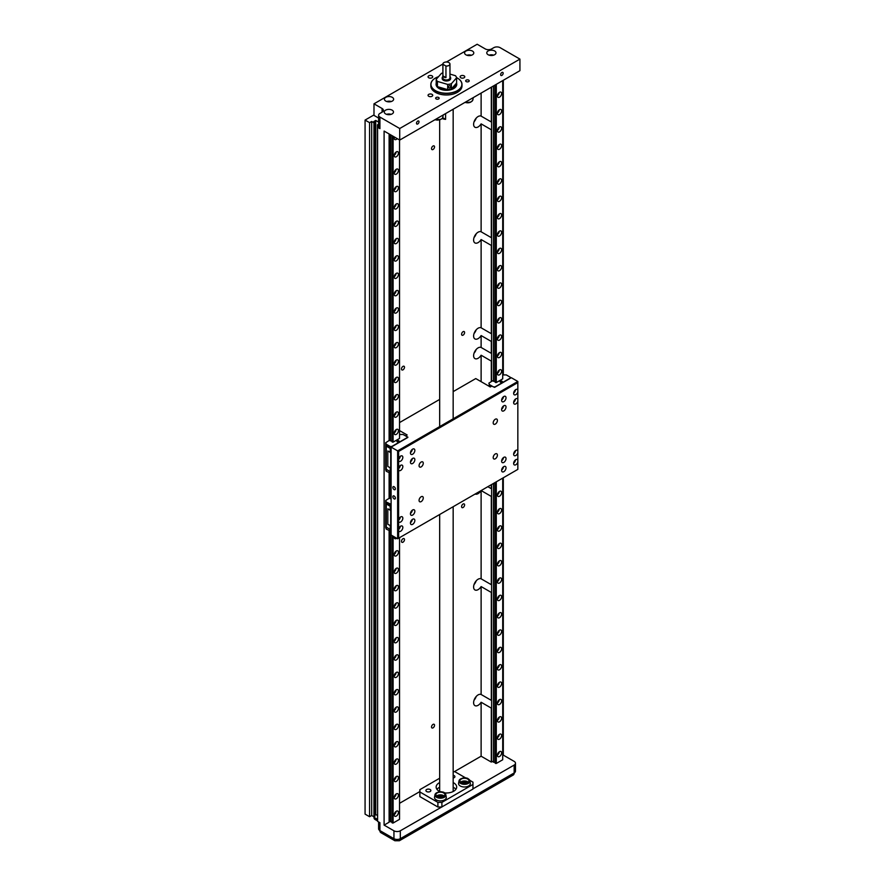<?xml version="1.0" encoding="UTF-8"?>
<svg xmlns="http://www.w3.org/2000/svg" width="885" height="885" viewBox="0 0 885 885"><rect width="100%" height="100%" fill="white"/><g stroke="black" fill="none" stroke-linecap="round" stroke-linejoin="round"><path stroke-width="1.33" d="M475.134 494.04A6.372 3.684 120 0 0 478.121 493.62A6.372 3.684 120 0 0 481.108 490.589L481.119 578.812A6.372 3.684 120 0 0 478.121 579.221A6.372 3.684 120 0 0 473.951 584.841A6.372 3.684 120 0 0 474.935 589.941A6.372 3.684 120 0 0 478.121 589.631A6.372 3.684 120 0 0 481.119 586.567L481.119 694.482A6.372 3.684 120 0 0 478.121 694.891A6.372 3.684 120 0 0 473.951 700.511A6.372 3.684 120 0 0 474.935 705.622A6.372 3.684 120 0 0 478.121 705.301A6.372 3.684 120 0 0 481.119 702.247L491.297 708.111L491.297 762.073L492.292 761.498M481.119 694.482L491.297 700.356A6.372 3.684 120 0 1 491.474 700.444A6.372 3.684 120 0 1 491.595 700.522M474.05 700.201A6.372 3.684 120 0 0 476.174 696.528M481.119 578.812L491.297 584.675A6.372 3.684 120 0 1 491.474 584.775A6.372 3.684 120 0 1 491.595 584.841M491.595 591.921A6.372 3.684 -60 0 1 491.297 592.441L491.297 700.356M481.119 586.567L491.297 592.441M474.05 584.531A6.372 3.684 120 0 0 476.174 580.848M487.856 486.684L491.297 488.664A6.372 3.684 120 0 1 491.474 488.763A6.372 3.684 120 0 1 491.595 488.841M491.595 495.91A6.372 3.684 -60 0 1 491.297 496.43L491.297 584.675M481.141 490.567L491.297 496.43M481.119 93.08L481.119 116.112A6.372 3.684 120 0 0 478.121 116.521A6.372 3.684 120 0 0 473.951 122.141A6.372 3.684 120 0 0 474.935 127.241A6.372 3.684 120 0 0 478.121 126.931A6.372 3.684 120 0 0 481.119 123.867L481.119 231.781A6.372 3.684 120 0 0 478.121 232.191A6.372 3.684 120 0 0 473.951 237.811A6.372 3.684 120 0 0 474.935 242.921A6.372 3.684 120 0 0 478.121 242.601A6.372 3.684 120 0 0 481.119 239.547L481.119 327.793A6.372 3.684 120 0 0 478.121 328.202A6.372 3.684 120 0 0 473.951 333.822A6.372 3.684 120 0 0 474.935 338.933A6.372 3.684 120 0 0 478.121 338.612A6.372 3.684 120 0 0 481.119 335.559L481.119 347.462A6.372 3.684 120 0 0 478.121 347.871A6.372 3.684 120 0 0 473.951 353.491A6.372 3.684 120 0 0 474.935 358.591A6.372 3.684 120 0 0 478.121 358.281A6.372 3.684 120 0 0 481.119 355.217L491.297 361.091L491.297 381.523M481.119 347.462L491.297 353.325A6.372 3.684 120 0 1 491.474 353.425A6.372 3.684 120 0 1 491.595 353.491M474.05 353.181A6.372 3.684 120 0 0 476.174 349.498M481.119 327.793L491.297 333.667A6.372 3.684 120 0 1 491.474 333.756A6.372 3.684 120 0 1 491.595 333.833M491.595 340.913A6.372 3.684 -60 0 1 491.297 341.422L491.297 353.325M481.119 335.559L491.297 341.422M474.05 333.512A6.372 3.684 120 0 0 476.174 329.828M481.119 231.781L491.297 237.656A6.372 3.684 120 0 1 491.474 237.744A6.372 3.684 120 0 1 491.595 237.822M491.595 244.902A6.372 3.684 -60 0 1 491.297 245.41L491.297 333.667M481.119 239.547L491.297 245.41M474.05 237.501A6.372 3.684 120 0 0 476.174 233.828M481.119 116.112L491.297 121.975A6.372 3.684 -60 0 1 491.474 122.075A6.372 3.684 -60 0 1 491.595 122.141M491.595 129.221A6.372 3.684 -60 0 1 491.297 129.741L491.297 237.656M481.119 123.867L491.297 129.741M474.05 121.831A6.372 3.684 120 0 0 476.174 118.147M433.042 149.488A2.124 1.228 120 0 0 434.424 147.607A2.124 1.228 120 0 0 434.104 145.914A2.124 1.228 120 0 0 433.042 146.014A2.124 1.228 120 0 0 431.648 147.883A2.124 1.228 120 0 0 431.98 149.587A2.124 1.228 120 0 0 433.042 149.488M433.042 727.857A2.124 1.228 120 0 0 434.424 725.988A2.124 1.228 120 0 0 434.104 724.284A2.124 1.228 120 0 0 433.042 724.395A2.124 1.228 120 0 0 431.648 726.264A2.124 1.228 120 0 0 431.98 727.968A2.124 1.228 120 0 0 433.042 727.857M402.985 369.841A2.124 1.228 120 0 0 404.379 367.972A2.124 1.228 120 0 0 404.047 366.268A2.124 1.228 120 0 0 402.985 366.379A2.124 1.228 120 0 0 401.602 368.248A2.124 1.228 120 0 0 401.923 369.952A2.124 1.228 120 0 0 402.985 369.841M463.087 335.138A2.124 1.228 120 0 0 464.481 333.269A2.124 1.228 120 0 0 464.16 331.565A2.124 1.228 120 0 0 463.087 331.676A2.124 1.228 120 0 0 461.704 333.545A2.124 1.228 120 0 0 462.025 335.249A2.124 1.228 120 0 0 463.087 335.138M402.985 542.206A2.124 1.228 120 0 0 404.379 540.326A2.124 1.228 120 0 0 404.047 538.622A2.124 1.228 120 0 0 402.985 538.733A2.124 1.228 120 0 0 401.602 540.602A2.124 1.228 120 0 0 401.923 542.306A2.124 1.228 120 0 0 402.985 542.206M463.087 507.503A2.124 1.228 120 0 0 464.481 505.623A2.124 1.228 120 0 0 464.16 503.919A2.124 1.228 120 0 0 463.087 504.03A2.124 1.228 120 0 0 461.704 505.899A2.124 1.228 120 0 0 462.025 507.603A2.124 1.228 120 0 0 463.087 507.503M460.786 77.769A2.334 1.35 180 0 1 460.1 76.807A2.334 1.35 180 0 1 461.55 75.568A2.334 1.35 180 0 1 464.094 75.856A2.334 1.35 180 0 1 464.78 76.807A2.334 1.35 180 0 1 463.331 78.057A2.334 1.35 180 0 1 460.786 77.769M428.727 96.277A2.334 1.35 180 0 1 428.052 95.314A2.334 1.35 180 0 1 429.49 94.076A2.334 1.35 180 0 1 432.035 94.363A2.334 1.35 180 0 1 432.721 95.314A2.334 1.35 180 0 1 431.283 96.565A2.334 1.35 180 0 1 428.727 96.277M503.156 73.223A1.77 1.018 -60 0 1 502.381 75.004A1.77 1.018 -60 0 1 501.01 75.479A1.77 1.018 -60 0 1 500.644 74.661A1.77 1.018 -60 0 1 501.419 72.88A1.77 1.018 -60 0 1 502.78 72.404A1.77 1.018 -60 0 1 503.156 73.223M419.003 121.798A1.77 1.018 -60 0 1 418.229 123.579A1.77 1.018 -60 0 1 416.868 124.055A1.77 1.018 -60 0 1 416.503 123.247A1.77 1.018 -60 0 1 417.266 121.466A1.77 1.018 -60 0 1 418.638 120.991A1.77 1.018 -60 0 1 419.003 121.798M455.875 789.376A10.266 5.929 0 0 0 453.164 787.207M439.668 787.207A10.266 5.929 0 0 0 439.148 787.495A10.266 5.929 0 0 0 436.958 789.376M440.199 791.776A10.266 5.929 180 0 1 436.139 787.053A10.266 5.929 180 0 1 439.148 782.86A10.266 5.929 180 0 1 439.668 782.583M453.164 782.583A10.266 5.929 180 0 1 456.682 787.053A10.266 5.929 180 0 1 453.673 791.245A10.266 5.929 180 0 1 444.491 792.883M445.177 793.535A5.454 3.153 180 0 1 445.83 794.73L446.261 797.108A5.896 3.407 180 0 1 442.942 800.538A5.896 3.407 180 0 1 436.228 799.874A5.896 3.407 180 0 1 434.535 797.108L434.977 794.73A5.454 3.153 180 0 1 437.422 792.429M468.884 779.353A5.454 3.153 180 0 1 469.869 780.847L470.311 783.225A5.896 3.407 180 0 1 466.992 786.654A5.896 3.407 180 0 1 460.277 785.991A5.896 3.407 180 0 1 458.585 783.225L459.016 780.847A5.454 3.153 180 0 1 461.461 778.546M488.122 54.726A4.602 2.655 180 0 1 486.772 52.846A4.602 2.655 180 0 1 489.615 50.39A4.602 2.655 180 0 1 494.638 50.965A4.602 2.655 180 0 1 495.987 52.846A4.602 2.655 180 0 1 493.144 55.301A4.602 2.655 180 0 1 488.122 54.726M493.653 55.158A4.602 2.655 0 0 0 489.117 55.158M465.919 54.815A4.602 2.655 180 0 1 464.57 52.945A4.602 2.655 180 0 1 467.413 50.489A4.602 2.655 180 0 1 472.435 51.064A4.602 2.655 180 0 1 473.785 52.945A4.602 2.655 180 0 1 470.942 55.401A4.602 2.655 180 0 1 465.919 54.815M471.451 55.257A4.602 2.655 0 0 0 466.915 55.257M385.617 113.911A4.602 2.655 180 0 1 384.267 112.03A4.602 2.655 180 0 1 387.11 109.574A4.602 2.655 180 0 1 392.132 110.149A4.602 2.655 180 0 1 393.482 112.03A4.602 2.655 180 0 1 390.639 114.486A4.602 2.655 180 0 1 385.617 113.911M391.137 114.342A4.602 2.655 0 0 0 386.601 114.342M385.783 101.089A4.602 2.655 180 0 1 384.433 99.209A4.602 2.655 180 0 1 387.276 96.753A4.602 2.655 180 0 1 392.287 97.328A4.602 2.655 180 0 1 393.637 99.209A4.602 2.655 180 0 1 390.794 101.664A4.602 2.655 180 0 1 385.783 101.089M391.303 101.521A4.602 2.655 0 0 0 386.767 101.521M466.196 81.586A1.77 1.018 180 0 1 465.676 80.856A1.77 1.018 180 0 1 466.771 79.915A1.77 1.018 180 0 1 468.707 80.137A1.77 1.018 180 0 1 469.216 80.856A1.77 1.018 180 0 1 468.132 81.807A1.77 1.018 180 0 1 466.196 81.586M436.15 98.932A1.77 1.018 180 0 1 435.63 98.213A1.77 1.018 180 0 1 436.714 97.273A1.77 1.018 180 0 1 438.65 97.494A1.77 1.018 180 0 1 439.17 98.213A1.77 1.018 180 0 1 438.075 99.153A1.77 1.018 180 0 1 436.15 98.932M428.727 77.769A2.334 1.35 180 0 1 428.052 76.807A2.334 1.35 180 0 1 429.49 75.568A2.334 1.35 180 0 1 432.035 75.856A2.334 1.35 180 0 1 432.721 76.807A2.334 1.35 180 0 1 431.283 78.057A2.334 1.35 180 0 1 428.727 77.769M457.379 92.339A15.443 8.916 180 0 1 457.335 92.372A15.443 8.916 180 0 1 435.497 92.372L435.398 92.305A15.587 8.994 180 0 1 430.829 85.945L430.829 84.451A15.587 8.994 180 0 1 435.398 78.09A15.587 8.994 180 0 1 435.442 78.057M456.56 77.614A15.443 8.916 180 0 1 457.335 78.024L457.434 78.09A15.587 8.994 180 0 1 461.992 84.451L461.992 85.945A15.587 8.994 180 0 1 457.434 92.305A15.587 8.994 180 0 1 435.398 92.305L435.497 92.372M398.427 812.452A2.976 1.715 -60 0 1 397.133 815.439A2.976 1.715 -60 0 1 394.832 816.236A2.976 1.715 -60 0 1 394.223 814.875A2.976 1.715 -60 0 1 395.518 811.877A2.976 1.715 -60 0 1 397.808 811.08A2.976 1.715 -60 0 1 398.427 812.452M394.234 814.631A2.976 1.715 120 0 0 396.115 811.368M398.427 795.095A2.976 1.715 -60 0 1 397.133 798.093A2.976 1.715 -60 0 1 394.832 798.889A2.976 1.715 -60 0 1 394.223 797.529A2.976 1.715 -60 0 1 395.518 794.531A2.976 1.715 -60 0 1 397.808 793.734A2.976 1.715 -60 0 1 398.427 795.095M394.234 797.274A2.976 1.715 120 0 0 396.115 794.011M398.427 777.749A2.976 1.715 -60 0 1 397.133 780.736A2.976 1.715 -60 0 1 394.832 781.532A2.976 1.715 -60 0 1 394.223 780.172A2.976 1.715 -60 0 1 395.518 777.185A2.976 1.715 -60 0 1 397.808 776.377A2.976 1.715 -60 0 1 398.427 777.749M394.234 779.928A2.976 1.715 120 0 0 396.115 776.665M398.427 760.392A2.976 1.715 -60 0 1 397.133 763.39A2.976 1.715 -60 0 1 394.832 764.186A2.976 1.715 -60 0 1 394.223 762.826A2.976 1.715 -60 0 1 395.518 759.828A2.976 1.715 -60 0 1 397.808 759.031A2.976 1.715 -60 0 1 398.427 760.392M394.234 762.571A2.976 1.715 120 0 0 396.115 759.308M398.427 743.046A2.976 1.715 -60 0 1 397.133 746.033A2.976 1.715 -60 0 1 394.832 746.829A2.976 1.715 -60 0 1 394.223 745.469A2.976 1.715 -60 0 1 395.518 742.482A2.976 1.715 -60 0 1 397.808 741.685A2.976 1.715 -60 0 1 398.427 743.046M394.234 745.225A2.976 1.715 120 0 0 396.115 741.962M398.427 725.689A2.976 1.715 -60 0 1 397.133 728.687A2.976 1.715 -60 0 1 394.832 729.483A2.976 1.715 -60 0 1 394.223 728.123A2.976 1.715 -60 0 1 395.518 725.125A2.976 1.715 -60 0 1 397.808 724.328A2.976 1.715 -60 0 1 398.427 725.689M394.234 727.868A2.976 1.715 120 0 0 396.115 724.605M398.427 708.343A2.976 1.715 -60 0 1 397.133 711.33A2.976 1.715 -60 0 1 394.832 712.126A2.976 1.715 -60 0 1 394.223 710.766A2.976 1.715 -60 0 1 395.518 707.779A2.976 1.715 -60 0 1 397.808 706.982A2.976 1.715 -60 0 1 398.427 708.343M394.234 710.522A2.976 1.715 120 0 0 396.115 707.259M398.427 690.986A2.976 1.715 -60 0 1 397.133 693.984A2.976 1.715 -60 0 1 394.832 694.78A2.976 1.715 -60 0 1 394.223 693.42A2.976 1.715 -60 0 1 395.518 690.422A2.976 1.715 -60 0 1 397.808 689.625A2.976 1.715 -60 0 1 398.427 690.986M394.234 693.165A2.976 1.715 120 0 0 396.115 689.913M398.427 673.64A2.976 1.715 -60 0 1 397.133 676.627A2.976 1.715 -60 0 1 394.832 677.423A2.976 1.715 -60 0 1 394.223 676.063A2.976 1.715 -60 0 1 395.518 673.076A2.976 1.715 -60 0 1 397.808 672.279A2.976 1.715 -60 0 1 398.427 673.64M394.234 675.819A2.976 1.715 120 0 0 396.115 672.556M398.427 656.283A2.976 1.715 -60 0 1 397.133 659.281A2.976 1.715 -60 0 1 394.832 660.077A2.976 1.715 -60 0 1 394.223 658.717A2.976 1.715 -60 0 1 395.518 655.719A2.976 1.715 -60 0 1 397.808 654.922A2.976 1.715 -60 0 1 398.427 656.283M394.234 658.462A2.976 1.715 120 0 0 396.115 655.21M398.427 638.937A2.976 1.715 -60 0 1 397.133 641.924A2.976 1.715 -60 0 1 394.832 642.72A2.976 1.715 -60 0 1 394.223 641.359A2.976 1.715 -60 0 1 395.518 638.373A2.976 1.715 -60 0 1 397.808 637.576A2.976 1.715 -60 0 1 398.427 638.937M394.234 641.116A2.976 1.715 120 0 0 396.115 637.853M398.427 621.58A2.976 1.715 -60 0 1 397.133 624.578A2.976 1.715 -60 0 1 394.832 625.374A2.976 1.715 -60 0 1 394.223 624.014A2.976 1.715 -60 0 1 395.518 621.016A2.976 1.715 -60 0 1 397.808 620.219A2.976 1.715 -60 0 1 398.427 621.58M394.234 623.759A2.976 1.715 120 0 0 396.115 620.507M398.427 604.234A2.976 1.715 -60 0 1 397.133 607.221A2.976 1.715 -60 0 1 394.832 608.028A2.976 1.715 -60 0 1 394.223 606.656A2.976 1.715 -60 0 1 395.518 603.67A2.976 1.715 -60 0 1 397.808 602.873A2.976 1.715 -60 0 1 398.427 604.234M394.234 606.413A2.976 1.715 120 0 0 396.115 603.15M398.427 586.877A2.976 1.715 -60 0 1 397.133 589.875A2.976 1.715 -60 0 1 394.832 590.671A2.976 1.715 -60 0 1 394.223 589.31A2.976 1.715 -60 0 1 395.518 586.312A2.976 1.715 -60 0 1 397.808 585.516A2.976 1.715 -60 0 1 398.427 586.877M394.234 589.056A2.976 1.715 120 0 0 396.115 585.804M398.427 569.531A2.976 1.715 -60 0 1 397.133 572.529A2.976 1.715 -60 0 1 394.832 573.325A2.976 1.715 -60 0 1 394.223 571.953A2.976 1.715 -60 0 1 395.518 568.966A2.976 1.715 -60 0 1 397.808 568.17A2.976 1.715 -60 0 1 398.427 569.531M394.234 571.71A2.976 1.715 120 0 0 396.115 568.447M398.427 552.174A2.976 1.715 -60 0 1 397.133 555.172A2.976 1.715 -60 0 1 394.832 555.968A2.976 1.715 -60 0 1 394.223 554.607A2.976 1.715 -60 0 1 395.518 551.609A2.976 1.715 -60 0 1 397.808 550.813A2.976 1.715 -60 0 1 398.427 552.174M394.234 554.353A2.976 1.715 120 0 0 396.115 551.101M396.679 538.235A2.976 1.715 -60 0 1 394.832 538.622A2.976 1.715 -60 0 1 394.223 537.261A2.976 1.715 -60 0 1 394.245 536.83M398.427 430.718A2.976 1.715 -60 0 1 397.133 433.716A2.976 1.715 -60 0 1 394.832 434.513A2.976 1.715 -60 0 1 394.223 433.152A2.976 1.715 -60 0 1 395.518 430.154A2.976 1.715 -60 0 1 397.808 429.358A2.976 1.715 -60 0 1 398.427 430.718M394.234 432.898A2.976 1.715 120 0 0 396.115 429.634M398.427 413.372A2.976 1.715 -60 0 1 397.133 416.359A2.976 1.715 -60 0 1 394.832 417.156A2.976 1.715 -60 0 1 394.223 415.795A2.976 1.715 -60 0 1 395.518 412.808A2.976 1.715 -60 0 1 397.808 412.001A2.976 1.715 -60 0 1 398.427 413.372M394.234 415.552A2.976 1.715 120 0 0 396.115 412.288M398.427 396.015A2.976 1.715 -60 0 1 397.133 399.013A2.976 1.715 -60 0 1 394.832 399.81A2.976 1.715 -60 0 1 394.223 398.449A2.976 1.715 -60 0 1 395.518 395.451A2.976 1.715 -60 0 1 397.808 394.655A2.976 1.715 -60 0 1 398.427 396.015M394.234 398.195A2.976 1.715 120 0 0 396.115 394.931M398.427 378.669A2.976 1.715 -60 0 1 397.133 381.656A2.976 1.715 -60 0 1 394.832 382.453A2.976 1.715 -60 0 1 394.223 381.092A2.976 1.715 -60 0 1 395.518 378.105A2.976 1.715 -60 0 1 397.808 377.309A2.976 1.715 -60 0 1 398.427 378.669M394.234 380.849A2.976 1.715 120 0 0 396.115 377.585M398.427 361.312A2.976 1.715 -60 0 1 397.133 364.31A2.976 1.715 -60 0 1 394.832 365.107A2.976 1.715 -60 0 1 394.223 363.746A2.976 1.715 -60 0 1 395.518 360.748A2.976 1.715 -60 0 1 397.808 359.952A2.976 1.715 -60 0 1 398.427 361.312M394.234 363.492A2.976 1.715 120 0 0 396.115 360.239M398.427 343.966A2.976 1.715 -60 0 1 397.133 346.953A2.976 1.715 -60 0 1 394.832 347.75A2.976 1.715 -60 0 1 394.223 346.389A2.976 1.715 -60 0 1 395.518 343.402A2.976 1.715 -60 0 1 397.808 342.606A2.976 1.715 -60 0 1 398.427 343.966M394.234 346.146A2.976 1.715 120 0 0 396.115 342.882M398.427 326.609A2.976 1.715 -60 0 1 397.133 329.607A2.976 1.715 -60 0 1 394.832 330.404A2.976 1.715 -60 0 1 394.223 329.043A2.976 1.715 -60 0 1 395.518 326.045A2.976 1.715 -60 0 1 397.808 325.249A2.976 1.715 -60 0 1 398.427 326.609M394.234 328.789A2.976 1.715 120 0 0 396.115 325.536M398.427 309.263A2.976 1.715 -60 0 1 397.133 312.25A2.976 1.715 -60 0 1 394.832 313.047A2.976 1.715 -60 0 1 394.223 311.686A2.976 1.715 -60 0 1 395.518 308.699A2.976 1.715 -60 0 1 397.808 307.903A2.976 1.715 -60 0 1 398.427 309.263M394.234 311.443A2.976 1.715 120 0 0 396.115 308.179M398.427 291.906A2.976 1.715 -60 0 1 397.133 294.904A2.976 1.715 -60 0 1 394.832 295.701A2.976 1.715 -60 0 1 394.223 294.34A2.976 1.715 -60 0 1 395.518 291.342A2.976 1.715 -60 0 1 397.808 290.545A2.976 1.715 -60 0 1 398.427 291.906M394.234 294.085A2.976 1.715 120 0 0 396.115 290.833M398.427 274.56A2.976 1.715 -60 0 1 397.133 277.547A2.976 1.715 -60 0 1 394.832 278.355A2.976 1.715 -60 0 1 394.223 276.983A2.976 1.715 -60 0 1 395.518 273.996A2.976 1.715 -60 0 1 397.808 273.2A2.976 1.715 -60 0 1 398.427 274.56M394.234 276.739A2.976 1.715 120 0 0 396.115 273.476M398.427 257.203A2.976 1.715 -60 0 1 397.133 260.201A2.976 1.715 -60 0 1 394.832 260.998A2.976 1.715 -60 0 1 394.223 259.637A2.976 1.715 -60 0 1 395.518 256.639A2.976 1.715 -60 0 1 397.808 255.842A2.976 1.715 -60 0 1 398.427 257.203M394.234 259.382A2.976 1.715 120 0 0 396.115 256.13M398.427 239.857A2.976 1.715 -60 0 1 397.133 242.855A2.976 1.715 -60 0 1 394.832 243.652A2.976 1.715 -60 0 1 394.223 242.28A2.976 1.715 -60 0 1 395.518 239.293A2.976 1.715 -60 0 1 397.808 238.496A2.976 1.715 -60 0 1 398.427 239.857M394.234 242.036A2.976 1.715 120 0 0 396.115 238.773M398.427 222.5A2.976 1.715 -60 0 1 397.133 225.498A2.976 1.715 -60 0 1 394.832 226.294A2.976 1.715 -60 0 1 394.223 224.934A2.976 1.715 -60 0 1 395.518 221.936A2.976 1.715 -60 0 1 397.808 221.139A2.976 1.715 -60 0 1 398.427 222.5M394.234 224.679A2.976 1.715 120 0 0 396.115 221.427M398.427 205.154A2.976 1.715 -60 0 1 397.133 208.152A2.976 1.715 -60 0 1 394.832 208.948A2.976 1.715 -60 0 1 394.223 207.577A2.976 1.715 -60 0 1 395.518 204.59A2.976 1.715 -60 0 1 397.808 203.793A2.976 1.715 -60 0 1 398.427 205.154M394.234 207.333A2.976 1.715 120 0 0 396.115 204.07M398.427 187.797A2.976 1.715 -60 0 1 397.133 190.795A2.976 1.715 -60 0 1 394.832 191.591A2.976 1.715 -60 0 1 394.223 190.231A2.976 1.715 -60 0 1 395.518 187.233A2.976 1.715 -60 0 1 397.808 186.436A2.976 1.715 -60 0 1 398.427 187.797M394.234 189.976A2.976 1.715 120 0 0 396.115 186.724M398.427 170.451A2.976 1.715 -60 0 1 397.133 173.449A2.976 1.715 -60 0 1 394.832 174.245A2.976 1.715 -60 0 1 394.223 172.885A2.976 1.715 -60 0 1 395.518 169.887A2.976 1.715 -60 0 1 397.808 169.09A2.976 1.715 -60 0 1 398.427 170.451M394.234 172.63A2.976 1.715 120 0 0 396.115 169.367M397.221 138.635A2.976 1.715 -60 0 1 394.832 139.542A2.976 1.715 -60 0 1 394.223 138.182A2.976 1.715 -60 0 1 394.422 137.02M394.234 137.927A2.976 1.715 120 0 0 394.92 137.308M398.427 153.094A2.976 1.715 -60 0 1 397.133 156.092A2.976 1.715 -60 0 1 394.832 156.888A2.976 1.715 -60 0 1 394.223 155.528A2.976 1.715 -60 0 1 395.518 152.53A2.976 1.715 -60 0 1 397.808 151.733A2.976 1.715 -60 0 1 398.427 153.094M394.234 155.273A2.976 1.715 120 0 0 396.115 152.021M426.625 789.52A2.478 1.427 180 0 1 429.325 789.21A2.478 1.427 180 0 1 430.862 790.526A2.478 1.427 180 0 1 430.132 791.544A2.478 1.427 180 0 1 427.433 791.854A2.478 1.427 180 0 1 425.906 790.526A2.478 1.427 180 0 1 426.625 789.52M453.164 775.282A2.478 1.427 180 0 1 454.901 776.643A2.478 1.427 180 0 1 454.182 777.661A2.478 1.427 180 0 1 453.164 778.015M461.992 84.451A15.587 8.994 180 0 1 452.379 92.759A15.587 8.994 180 0 1 435.398 90.812A15.587 8.994 180 0 1 430.829 84.451M501.607 752.881A2.976 1.715 -60 0 1 500.313 755.867A2.976 1.715 -60 0 1 498.023 756.664A2.976 1.715 -60 0 1 497.403 755.303A2.976 1.715 -60 0 1 498.697 752.305A2.976 1.715 -60 0 1 500.998 751.509A2.976 1.715 -60 0 1 501.607 752.881M497.414 755.06A2.976 1.715 120 0 0 499.295 751.796M501.607 735.524A2.976 1.715 -60 0 1 500.313 738.521A2.976 1.715 -60 0 1 498.023 739.318A2.976 1.715 -60 0 1 497.403 737.957A2.976 1.715 -60 0 1 498.697 734.959A2.976 1.715 -60 0 1 500.998 734.163A2.976 1.715 -60 0 1 501.607 735.524M497.414 737.703A2.976 1.715 120 0 0 499.295 734.439M501.607 718.178A2.976 1.715 -60 0 1 500.313 721.164A2.976 1.715 -60 0 1 498.023 721.961A2.976 1.715 -60 0 1 497.403 720.6A2.976 1.715 -60 0 1 498.697 717.613A2.976 1.715 -60 0 1 500.998 716.806A2.976 1.715 -60 0 1 501.607 718.178M497.414 720.357A2.976 1.715 120 0 0 499.295 717.093M501.607 700.82A2.976 1.715 -60 0 1 500.313 703.818A2.976 1.715 -60 0 1 498.023 704.615A2.976 1.715 -60 0 1 497.403 703.254A2.976 1.715 -60 0 1 498.697 700.256A2.976 1.715 -60 0 1 500.998 699.46A2.976 1.715 -60 0 1 501.607 700.82M497.414 703A2.976 1.715 120 0 0 499.295 699.736M501.607 683.474A2.976 1.715 -60 0 1 500.313 686.461A2.976 1.715 -60 0 1 498.023 687.258A2.976 1.715 -60 0 1 497.403 685.897A2.976 1.715 -60 0 1 498.697 682.91A2.976 1.715 -60 0 1 500.998 682.114A2.976 1.715 -60 0 1 501.607 683.474M497.414 685.654A2.976 1.715 120 0 0 499.295 682.39M501.607 666.117A2.976 1.715 -60 0 1 500.313 669.115A2.976 1.715 -60 0 1 498.023 669.912A2.976 1.715 -60 0 1 497.403 668.551A2.976 1.715 -60 0 1 498.697 665.553A2.976 1.715 -60 0 1 500.998 664.757A2.976 1.715 -60 0 1 501.607 666.117M497.414 668.297A2.976 1.715 120 0 0 499.295 665.033M501.607 648.771A2.976 1.715 -60 0 1 500.313 651.758A2.976 1.715 -60 0 1 498.023 652.555A2.976 1.715 -60 0 1 497.403 651.194A2.976 1.715 -60 0 1 498.697 648.207A2.976 1.715 -60 0 1 500.998 647.411A2.976 1.715 -60 0 1 501.607 648.771M497.414 650.951A2.976 1.715 120 0 0 499.295 647.687M501.607 631.414A2.976 1.715 -60 0 1 500.313 634.412A2.976 1.715 -60 0 1 498.023 635.209A2.976 1.715 -60 0 1 497.403 633.848A2.976 1.715 -60 0 1 498.697 630.85A2.976 1.715 -60 0 1 500.998 630.054A2.976 1.715 -60 0 1 501.607 631.414M497.414 633.594A2.976 1.715 120 0 0 499.295 630.341M501.607 614.068A2.976 1.715 -60 0 1 500.313 617.055A2.976 1.715 -60 0 1 498.023 617.852A2.976 1.715 -60 0 1 497.403 616.491A2.976 1.715 -60 0 1 498.697 613.504A2.976 1.715 -60 0 1 500.998 612.708A2.976 1.715 -60 0 1 501.607 614.068M497.414 616.248A2.976 1.715 120 0 0 499.295 612.984M501.607 596.711A2.976 1.715 -60 0 1 500.313 599.709A2.976 1.715 -60 0 1 498.023 600.506A2.976 1.715 -60 0 1 497.403 599.145A2.976 1.715 -60 0 1 498.697 596.147A2.976 1.715 -60 0 1 500.998 595.351A2.976 1.715 -60 0 1 501.607 596.711M497.414 598.891A2.976 1.715 120 0 0 499.295 595.638M501.607 579.365A2.976 1.715 -60 0 1 500.313 582.352A2.976 1.715 -60 0 1 498.023 583.149A2.976 1.715 -60 0 1 497.403 581.788A2.976 1.715 -60 0 1 498.697 578.801A2.976 1.715 -60 0 1 500.998 578.005A2.976 1.715 -60 0 1 501.607 579.365M497.414 581.545A2.976 1.715 120 0 0 499.295 578.281M501.607 562.008A2.976 1.715 -60 0 1 500.313 565.006A2.976 1.715 -60 0 1 498.023 565.803A2.976 1.715 -60 0 1 497.403 564.442A2.976 1.715 -60 0 1 498.697 561.444A2.976 1.715 -60 0 1 500.998 560.648A2.976 1.715 -60 0 1 501.607 562.008M497.414 564.188A2.976 1.715 120 0 0 499.295 560.935M501.607 544.662A2.976 1.715 -60 0 1 500.313 547.649A2.976 1.715 -60 0 1 498.023 548.457A2.976 1.715 -60 0 1 497.403 547.085A2.976 1.715 -60 0 1 498.697 544.098A2.976 1.715 -60 0 1 500.998 543.302A2.976 1.715 -60 0 1 501.607 544.662M497.414 546.841A2.976 1.715 120 0 0 499.295 543.578M501.607 527.305A2.976 1.715 -60 0 1 500.313 530.303A2.976 1.715 -60 0 1 498.023 531.1A2.976 1.715 -60 0 1 497.403 529.739A2.976 1.715 -60 0 1 498.697 526.741A2.976 1.715 -60 0 1 500.998 525.944A2.976 1.715 -60 0 1 501.607 527.305M497.414 529.484A2.976 1.715 120 0 0 499.295 526.232M501.607 509.959A2.976 1.715 -60 0 1 500.313 512.957A2.976 1.715 -60 0 1 498.023 513.754A2.976 1.715 -60 0 1 497.403 512.382A2.976 1.715 -60 0 1 498.697 509.395A2.976 1.715 -60 0 1 500.998 508.598A2.976 1.715 -60 0 1 501.607 509.959M497.414 512.138A2.976 1.715 120 0 0 499.295 508.875M501.607 492.602A2.976 1.715 -60 0 1 500.313 495.6A2.976 1.715 -60 0 1 498.023 496.397A2.976 1.715 -60 0 1 497.403 495.036A2.976 1.715 -60 0 1 498.697 492.038A2.976 1.715 -60 0 1 500.998 491.241A2.976 1.715 -60 0 1 501.607 492.602M497.414 494.781A2.976 1.715 120 0 0 499.295 491.529M501.607 371.147A2.976 1.715 -60 0 1 500.313 374.145A2.976 1.715 -60 0 1 498.023 374.941A2.976 1.715 -60 0 1 497.403 373.581A2.976 1.715 -60 0 1 498.697 370.583A2.976 1.715 -60 0 1 500.998 369.786A2.976 1.715 -60 0 1 501.607 371.147M497.414 373.326A2.976 1.715 120 0 0 499.295 370.063M501.607 353.801A2.976 1.715 -60 0 1 500.313 356.788A2.976 1.715 -60 0 1 498.023 357.584A2.976 1.715 -60 0 1 497.403 356.224A2.976 1.715 -60 0 1 498.697 353.237A2.976 1.715 -60 0 1 500.998 352.429A2.976 1.715 -60 0 1 501.607 353.801M497.414 355.98A2.976 1.715 120 0 0 499.295 352.717M501.607 336.444A2.976 1.715 -60 0 1 500.313 339.442A2.976 1.715 -60 0 1 498.023 340.238A2.976 1.715 -60 0 1 497.403 338.878A2.976 1.715 -60 0 1 498.697 335.88A2.976 1.715 -60 0 1 500.998 335.083A2.976 1.715 -60 0 1 501.607 336.444M497.414 338.623A2.976 1.715 120 0 0 499.295 335.36M501.607 319.098A2.976 1.715 -60 0 1 500.313 322.085A2.976 1.715 -60 0 1 498.023 322.881A2.976 1.715 -60 0 1 497.403 321.52A2.976 1.715 -60 0 1 498.697 318.534A2.976 1.715 -60 0 1 500.998 317.737A2.976 1.715 -60 0 1 501.607 319.098M497.414 321.277A2.976 1.715 120 0 0 499.295 318.014M501.607 301.741A2.976 1.715 -60 0 1 500.313 304.739A2.976 1.715 -60 0 1 498.023 305.535A2.976 1.715 -60 0 1 497.403 304.174A2.976 1.715 -60 0 1 498.697 301.177A2.976 1.715 -60 0 1 500.998 300.38A2.976 1.715 -60 0 1 501.607 301.741M497.414 303.92A2.976 1.715 120 0 0 499.295 300.657M501.607 284.395A2.976 1.715 -60 0 1 500.313 287.382A2.976 1.715 -60 0 1 498.023 288.178A2.976 1.715 -60 0 1 497.403 286.817A2.976 1.715 -60 0 1 498.697 283.831A2.976 1.715 -60 0 1 500.998 283.034A2.976 1.715 -60 0 1 501.607 284.395M497.414 286.574A2.976 1.715 120 0 0 499.295 283.311M501.607 267.038A2.976 1.715 -60 0 1 500.313 270.036A2.976 1.715 -60 0 1 498.023 270.832A2.976 1.715 -60 0 1 497.403 269.471A2.976 1.715 -60 0 1 498.697 266.474A2.976 1.715 -60 0 1 500.998 265.677A2.976 1.715 -60 0 1 501.607 267.038M497.414 269.217A2.976 1.715 120 0 0 499.295 265.965M501.607 249.692A2.976 1.715 -60 0 1 500.313 252.679A2.976 1.715 -60 0 1 498.023 253.475A2.976 1.715 -60 0 1 497.403 252.114A2.976 1.715 -60 0 1 498.697 249.127A2.976 1.715 -60 0 1 500.998 248.331A2.976 1.715 -60 0 1 501.607 249.692M497.414 251.871A2.976 1.715 120 0 0 499.295 248.608M501.607 232.335A2.976 1.715 -60 0 1 500.313 235.333A2.976 1.715 -60 0 1 498.023 236.129A2.976 1.715 -60 0 1 497.403 234.768A2.976 1.715 -60 0 1 498.697 231.77A2.976 1.715 -60 0 1 500.998 230.974A2.976 1.715 -60 0 1 501.607 232.335M497.414 234.514A2.976 1.715 120 0 0 499.295 231.262M501.607 214.989A2.976 1.715 -60 0 1 500.313 217.975A2.976 1.715 -60 0 1 498.023 218.772A2.976 1.715 -60 0 1 497.403 217.411A2.976 1.715 -60 0 1 498.697 214.424A2.976 1.715 -60 0 1 500.998 213.628A2.976 1.715 -60 0 1 501.607 214.989M497.414 217.168A2.976 1.715 120 0 0 499.295 213.905M501.607 197.632A2.976 1.715 -60 0 1 500.313 200.63A2.976 1.715 -60 0 1 498.023 201.426A2.976 1.715 -60 0 1 497.403 200.065A2.976 1.715 -60 0 1 498.697 197.067A2.976 1.715 -60 0 1 500.998 196.271A2.976 1.715 -60 0 1 501.607 197.632M497.414 199.811A2.976 1.715 120 0 0 499.295 196.559M501.607 180.286A2.976 1.715 -60 0 1 500.313 183.272A2.976 1.715 -60 0 1 498.023 184.08A2.976 1.715 -60 0 1 497.403 182.708A2.976 1.715 -60 0 1 498.697 179.721A2.976 1.715 -60 0 1 500.998 178.925A2.976 1.715 -60 0 1 501.607 180.286M497.414 182.465A2.976 1.715 120 0 0 499.295 179.201M501.607 162.928A2.976 1.715 -60 0 1 500.313 165.926A2.976 1.715 -60 0 1 498.023 166.723A2.976 1.715 -60 0 1 497.403 165.362A2.976 1.715 -60 0 1 498.697 162.364A2.976 1.715 -60 0 1 500.998 161.568A2.976 1.715 -60 0 1 501.607 162.928M497.414 165.108A2.976 1.715 120 0 0 499.295 161.855M501.607 145.582A2.976 1.715 -60 0 1 500.313 148.58A2.976 1.715 -60 0 1 498.023 149.377A2.976 1.715 -60 0 1 497.403 148.005A2.976 1.715 -60 0 1 498.697 145.018A2.976 1.715 -60 0 1 500.998 144.222A2.976 1.715 -60 0 1 501.607 145.582M497.414 147.762A2.976 1.715 120 0 0 499.295 144.498M501.607 128.225A2.976 1.715 -60 0 1 500.313 131.223A2.976 1.715 -60 0 1 498.023 132.02A2.976 1.715 -60 0 1 497.403 130.659A2.976 1.715 -60 0 1 498.697 127.661A2.976 1.715 -60 0 1 500.998 126.865A2.976 1.715 -60 0 1 501.607 128.225M497.414 130.405A2.976 1.715 120 0 0 499.295 127.152M501.607 110.879A2.976 1.715 -60 0 1 500.313 113.877A2.976 1.715 -60 0 1 498.023 114.674A2.976 1.715 -60 0 1 497.403 113.313A2.976 1.715 -60 0 1 498.697 110.315A2.976 1.715 -60 0 1 500.998 109.519A2.976 1.715 -60 0 1 501.607 110.879M497.414 113.059A2.976 1.715 120 0 0 499.295 109.795M501.607 93.522A2.976 1.715 -60 0 1 500.313 96.52A2.976 1.715 -60 0 1 498.023 97.317A2.976 1.715 -60 0 1 497.403 95.956A2.976 1.715 -60 0 1 498.697 92.958A2.976 1.715 -60 0 1 500.998 92.162A2.976 1.715 -60 0 1 501.607 93.522M497.414 95.702A2.976 1.715 120 0 0 499.295 92.449M445.597 113.59L445.597 119.364A6.748 3.894 180 0 1 442.091 118.479M457.434 78.09L457.335 78.024A15.443 8.916 180 0 1 457.335 90.635A15.443 8.916 180 0 1 435.497 90.635A15.443 8.916 180 0 1 435.497 78.024A15.443 8.916 180 0 1 438.54 76.663M394.655 813.138A1.704 0.985 120 0 0 395.042 812.485M394.655 795.792A1.704 0.985 120 0 0 395.042 795.128M394.655 778.435A1.704 0.985 120 0 0 395.042 777.782M394.655 761.089A1.704 0.985 120 0 0 395.042 760.425M394.655 743.732A1.704 0.985 120 0 0 395.042 743.079M394.655 726.386A1.704 0.985 120 0 0 395.042 725.722M394.655 709.029A1.704 0.985 120 0 0 395.042 708.376M394.655 691.683A1.704 0.985 120 0 0 395.042 691.019M394.655 674.326A1.704 0.985 120 0 0 395.042 673.673M394.655 656.98A1.704 0.985 120 0 0 395.042 656.316M394.655 639.623A1.704 0.985 120 0 0 395.042 638.97M394.655 622.277A1.704 0.985 120 0 0 395.042 621.613M394.655 604.92A1.704 0.985 120 0 0 395.042 604.267M394.655 587.574A1.704 0.985 120 0 0 395.042 586.91M394.655 570.217A1.704 0.985 120 0 0 395.042 569.564M394.655 552.871A1.704 0.985 120 0 0 395.042 552.218M394.655 431.415A1.704 0.985 120 0 0 395.042 430.752M394.655 414.058A1.704 0.985 120 0 0 395.042 413.406M394.655 396.712A1.704 0.985 120 0 0 395.042 396.049M394.655 379.355A1.704 0.985 120 0 0 395.042 378.703M394.655 362.009A1.704 0.985 120 0 0 395.042 361.345M394.655 344.652A1.704 0.985 120 0 0 395.042 343.999M394.655 327.306A1.704 0.985 120 0 0 395.042 326.642M394.655 309.949A1.704 0.985 120 0 0 395.042 309.296M394.655 292.603A1.704 0.985 120 0 0 395.042 291.939M394.655 275.246A1.704 0.985 120 0 0 395.042 274.593M394.655 257.9A1.704 0.985 120 0 0 395.042 257.236M394.655 240.543A1.704 0.985 120 0 0 395.042 239.89M394.655 223.197A1.704 0.985 120 0 0 395.042 222.533M394.655 205.84A1.704 0.985 120 0 0 395.042 205.187M394.655 188.494A1.704 0.985 120 0 0 395.042 187.841M394.655 171.137A1.704 0.985 120 0 0 395.042 170.484M394.655 153.791A1.704 0.985 120 0 0 395.042 153.138M437.223 796.589A4.502 2.6 180 0 1 435.907 794.752A4.502 2.6 180 0 1 438.683 792.352A4.502 2.6 180 0 1 443.584 792.916A4.502 2.6 180 0 1 444.901 794.752A4.502 2.6 180 0 1 442.124 797.153A4.502 2.6 180 0 1 437.223 796.589M444.237 796.113A4.502 2.6 0 0 0 443.584 795.626A4.502 2.6 0 0 0 436.57 796.113M461.262 782.705A4.502 2.6 180 0 1 459.946 780.869A4.502 2.6 180 0 1 462.722 778.468A4.502 2.6 180 0 1 467.623 779.032A4.502 2.6 180 0 1 468.939 780.869A4.502 2.6 180 0 1 466.163 783.269A4.502 2.6 180 0 1 461.262 782.705M468.276 782.229A4.502 2.6 0 0 0 467.623 781.754A4.502 2.6 0 0 0 460.609 782.229M497.846 753.566A1.704 0.985 120 0 0 498.222 752.914M497.846 736.22A1.704 0.985 120 0 0 498.222 735.557M497.846 718.863A1.704 0.985 120 0 0 498.222 718.211M497.846 701.517A1.704 0.985 120 0 0 498.222 700.854M497.846 684.16A1.704 0.985 120 0 0 498.222 683.508M497.846 666.814A1.704 0.985 120 0 0 498.222 666.151M497.846 649.457A1.704 0.985 120 0 0 498.222 648.805M497.846 632.111A1.704 0.985 120 0 0 498.222 631.447M497.846 614.754A1.704 0.985 120 0 0 498.222 614.101M497.846 597.408A1.704 0.985 120 0 0 498.222 596.744M497.846 580.051A1.704 0.985 120 0 0 498.222 579.398M497.846 562.705A1.704 0.985 120 0 0 498.222 562.041M497.846 545.348A1.704 0.985 120 0 0 498.222 544.695M497.846 528.002A1.704 0.985 120 0 0 498.222 527.338M497.846 510.645A1.704 0.985 120 0 0 498.222 509.992M497.846 493.299A1.704 0.985 120 0 0 498.222 492.646M497.846 371.844A1.704 0.985 120 0 0 498.222 371.18M497.846 354.487A1.704 0.985 120 0 0 498.222 353.834M497.846 337.141A1.704 0.985 120 0 0 498.222 336.477M497.846 319.784A1.704 0.985 120 0 0 498.222 319.131M497.846 302.438A1.704 0.985 120 0 0 498.222 301.774M497.846 285.081A1.704 0.985 120 0 0 498.222 284.428M497.846 267.735A1.704 0.985 120 0 0 498.222 267.071M497.846 250.378A1.704 0.985 120 0 0 498.222 249.725M497.846 233.032A1.704 0.985 120 0 0 498.222 232.368M497.846 215.674A1.704 0.985 120 0 0 498.222 215.022M497.846 198.328A1.704 0.985 120 0 0 498.222 197.665M497.846 180.971A1.704 0.985 120 0 0 498.222 180.319M497.846 163.625A1.704 0.985 120 0 0 498.222 162.962M497.846 146.268A1.704 0.985 120 0 0 498.222 145.616M497.846 128.922A1.704 0.985 120 0 0 498.222 128.27M497.846 111.565A1.704 0.985 120 0 0 498.222 110.913M497.846 94.219A1.704 0.985 120 0 0 498.222 93.567M456.527 83.09A10.343 5.974 180 0 1 456.76 84.329A10.343 5.974 180 0 1 450.365 89.85A10.343 5.974 180 0 1 439.104 88.555A10.343 5.974 180 0 1 436.073 84.329A10.343 5.974 180 0 1 436.228 83.312M436.228 84.197A10.343 5.974 0 0 0 436.095 84.772M438.075 796.976A2.478 1.427 180 0 1 438.65 796.456A2.478 1.427 180 0 1 442.732 796.976M462.114 783.092A2.478 1.427 180 0 1 462.689 782.572A2.478 1.427 180 0 1 466.771 783.092M455.31 84.473A8.905 5.144 180 0 1 451.66 88.622M447.478 89.573A8.905 5.144 180 0 1 440.122 88.102A8.905 5.144 180 0 1 438.639 86.973M456.029 83.666A9.978 5.764 180 0 1 456.251 86.166M450.93 86.498C450.067 88.212 449.171 88.389 448.241 87.007C449.171 85.403 450.067 85.237 450.93 86.498L450.83 86.055M449.956 76.564A4.237 2.445 180 0 1 450.653 77.902A4.237 2.445 180 0 1 449.403 79.628A4.237 2.445 180 0 1 444.79 80.159A4.237 2.445 180 0 1 442.179 77.902A4.237 2.445 180 0 1 442.876 76.564M450.609 78.223A4.237 2.445 180 0 1 450.653 78.544A4.237 2.445 180 0 1 449.403 80.281A4.237 2.445 180 0 1 444.79 80.8A4.237 2.445 180 0 1 442.179 78.544A4.237 2.445 180 0 1 442.212 78.223M442.898 64.306A3.54 2.047 180 0 1 442.876 64.052A3.54 2.047 180 0 1 443.905 62.603L443.905 62.603A3.54 2.047 180 0 1 443.916 62.592A3.507 2.024 180 0 1 448.894 62.592L448.894 62.592A3.507 2.024 180 0 1 449.547 64.926A3.507 2.024 180 0 1 445.929 66.021L445.974 77.614A3.54 2.047 180 0 1 442.898 75.844L442.942 64.295A3.507 2.024 180 0 1 443.938 62.592L443.905 62.603M448.894 62.592L448.916 62.603A3.54 2.047 180 0 1 449.956 64.052L449.956 77.902A3.54 2.047 180 0 1 448.916 79.34A3.54 2.047 180 0 1 445.055 79.794A3.54 2.047 180 0 1 442.876 77.902L442.876 64.052L373.99 103.822L382.077 108.49A4.502 2.6 180 0 1 383.393 110.326A4.502 2.6 180 0 1 382.077 112.163L379.919 113.413A4.502 2.6 0 0 0 378.603 115.249A4.502 2.6 0 0 0 379.919 117.085L379.919 128.646A4.502 2.6 180 0 1 378.603 126.809A4.502 2.6 180 0 1 378.603 126.721L377.596 127.307L377.596 821.357L379.919 822.696L379.919 830.595A4.502 2.6 120 0 0 380.849 832.652L378.603 828.758A4.502 2.6 0 0 0 379.919 830.595L393.947 838.692A4.502 2.6 0 0 0 400.308 838.692A4.502 2.6 60 0 1 399.378 840.75L394.876 840.75A4.502 2.6 -60 0 1 393.947 838.692L393.947 830.794L384.101 825.119L389.112 822.22L389.112 530.746M449.956 64.052A3.54 2.047 180 0 1 448.916 65.49A3.54 2.047 180 0 1 445.974 66.076M442.942 64.295L445.929 66.021M445.974 77.614L442.898 75.844M437.422 81.409A10.266 5.929 180 0 1 436.228 79.285L436.228 84.495A10.266 5.929 0 0 0 437.422 86.619L437.422 81.409L447.688 84.429L447.688 89.639A10.266 5.929 0 0 0 451.372 88.943L451.372 83.743A10.266 5.929 180 0 1 447.688 84.429M451.372 83.743L456.605 77.803L456.605 83.013L451.372 88.943M449.956 74.086L455.41 75.69A10.266 5.929 180 0 1 456.605 77.803M436.228 79.285L441.46 73.355A10.266 5.929 180 0 1 442.876 72.979M437.422 86.619L447.688 89.639M443.805 88.489A7.445 4.292 180 0 1 442.312 88.057M436.57 86.166A9.978 5.764 180 0 1 436.438 85.159M456.726 84.772A10.343 5.974 0 0 0 456.262 83.4M495.135 482.491L495.124 763.08L495.7 763.456L495.7 482.159M445.597 119.364L442.655 117.661M373.935 816.811L374.941 816.236L374.941 122.185L373.935 122.761L373.935 816.811L371.678 815.516L369.576 816.722L369.576 122.672L371.678 121.466L371.678 815.516M374.941 814.93L375.716 814.488L375.716 120.437L373.813 121.533L374.941 122.185M378.603 125.46L377.441 124.785L378.603 124.298M391.944 822.652L391.944 535.502L391.944 822.652L392.52 823.028L392.52 535.834M496.297 84.318L496.297 382.563L495.7 382.563L495.7 84.661M495.124 762.781A1.228 0.708 0 0 0 493.697 762.228L493.697 483.321M393.117 136.268L393.117 442.135L392.52 442.135L392.52 135.925M371.678 121.466L373.935 122.761M375.716 814.488L377.441 815.483M375.716 120.437L378.603 122.108M377.596 820.937L374.919 819.388A4.502 2.6 -60 0 1 373.99 817.331L373.99 816.789M377.441 124.785L377.596 818.924M391.944 822.353A1.228 0.708 0 0 0 390.517 821.8L390.517 531.376M496.297 481.816L496.297 763.456L495.7 763.456M496.297 763.456L502.713 759.761L502.713 478.11M496.297 382.563L502.713 378.868L502.713 80.612M491.595 484.537L491.595 761.089L493.697 762.228M393.117 536.177L393.117 823.028L392.52 823.028M393.117 823.028L399.533 819.333L399.533 537.682M393.117 442.135L399.533 438.44L399.533 139.974M369.576 122.672L365.074 120.072L365.074 814.123L369.576 816.722M378.603 118.059L373.99 115.393L373.99 103.822M365.074 120.072L373.99 114.928M389.112 821.07L390.517 821.8M491.595 381.346L491.595 87.04M384.101 825.119L384.101 131.069L399.721 140.073L399.721 128.513L519.926 59.107L500.136 47.679A4.502 2.6 0 0 0 493.775 47.679L491.617 48.918A4.502 2.6 180 0 1 485.257 48.918L477.17 44.25L446.438 61.994M379.919 128.646L377.596 127.307M389.112 498.355L389.112 472.911M389.112 440.52L389.112 133.956M399.721 128.513L379.919 117.085M439.668 778.225L419.866 789.663L419.866 791.975L437.898 802.385L441.903 802.385L472.955 784.453L472.955 789.077L400.308 830.794A4.502 2.6 180 0 1 393.947 830.794M441.903 802.385L441.903 807.009M472.955 784.453L472.955 782.141L469.658 780.238M465.776 777.992L454.923 771.731L453.164 771.731M399.721 140.073L519.926 70.678L519.926 59.107M491.297 484.703L491.297 488.664M437.898 802.385L437.898 807.009L419.866 796.6L419.866 791.975M437.898 807.009L441.504 807.009M502.713 755.48L503.311 755.126L514.163 761.388A4.502 2.6 180 0 1 515.479 763.224A4.502 2.6 180 0 1 514.163 765.06L472.955 788.845M503.311 80.269L503.311 374.609M503.311 477.767L503.311 755.126M491.297 87.206L491.297 121.975M481.119 355.217L481.119 381.667M481.119 702.247L481.119 756.199L491.297 762.073M481.119 756.199L454.226 771.731M419.866 791.566L399.533 803.314M495.301 419.236A2.976 1.715 -60 0 1 496.784 419.081A2.976 1.715 -60 0 1 497.248 421.47A2.976 1.715 -60 0 1 495.301 424.092A2.976 1.715 -60 0 1 493.808 424.236A2.976 1.715 -60 0 1 493.354 421.857A2.976 1.715 -60 0 1 495.301 419.236M495.301 453.939A2.976 1.715 -60 0 1 496.784 453.784A2.976 1.715 -60 0 1 497.248 456.173A2.976 1.715 -60 0 1 495.301 458.795A2.976 1.715 -60 0 1 493.808 458.939A2.976 1.715 -60 0 1 493.354 456.56A2.976 1.715 -60 0 1 495.301 453.939M421.172 496.739A2.976 1.715 -60 0 1 422.654 496.585A2.976 1.715 -60 0 1 423.107 498.974A2.976 1.715 -60 0 1 421.172 501.596A2.976 1.715 -60 0 1 419.678 501.74A2.976 1.715 -60 0 1 419.224 499.361A2.976 1.715 -60 0 1 421.172 496.739M421.172 462.036A2.976 1.715 -60 0 1 422.654 461.881A2.976 1.715 -60 0 1 423.107 464.271A2.976 1.715 -60 0 1 421.172 466.893A2.976 1.715 -60 0 1 419.678 467.037A2.976 1.715 -60 0 1 419.224 464.658A2.976 1.715 -60 0 1 421.172 462.036M503.819 457.346A3.12 1.803 -60 0 1 505.379 457.191A3.12 1.803 -60 0 1 505.855 459.691A3.12 1.803 -60 0 1 503.819 462.435A3.12 1.803 -60 0 1 502.271 462.589A3.12 1.803 -60 0 1 501.784 460.089A3.12 1.803 -60 0 1 503.819 457.346M501.64 460.775A3.12 1.803 120 0 0 503.499 457.556M503.819 466.594A3.12 1.803 -60 0 1 505.379 466.439A3.12 1.803 -60 0 1 505.855 468.939A3.12 1.803 -60 0 1 503.819 471.683A3.12 1.803 -60 0 1 502.271 471.838A3.12 1.803 -60 0 1 501.784 469.349A3.12 1.803 -60 0 1 503.819 466.594M501.64 470.023A3.12 1.803 120 0 0 503.499 466.815M503.819 405.75A3.12 1.803 -60 0 1 505.379 405.595A3.12 1.803 -60 0 1 505.855 408.096A3.12 1.803 -60 0 1 503.819 410.839A3.12 1.803 -60 0 1 502.271 410.994A3.12 1.803 -60 0 1 501.784 408.494A3.12 1.803 -60 0 1 503.819 405.75M501.64 409.18A3.12 1.803 120 0 0 503.499 405.972M503.819 396.502A3.12 1.803 -60 0 1 505.379 396.347A3.12 1.803 -60 0 1 505.855 398.836A3.12 1.803 -60 0 1 503.819 401.591A3.12 1.803 -60 0 1 502.271 401.746A3.12 1.803 -60 0 1 501.784 399.246A3.12 1.803 -60 0 1 503.819 396.502M501.64 399.931A3.12 1.803 120 0 0 503.499 396.712M412.642 509.981A3.12 1.803 -60 0 1 414.202 509.826A3.12 1.803 -60 0 1 414.678 512.327A3.12 1.803 -60 0 1 412.642 515.07A3.12 1.803 -60 0 1 411.082 515.225A3.12 1.803 -60 0 1 410.607 512.736A3.12 1.803 -60 0 1 412.642 509.981M410.463 513.411A3.12 1.803 120 0 0 412.322 510.202M412.642 519.241A3.12 1.803 -60 0 1 414.202 519.086A3.12 1.803 -60 0 1 414.678 521.586A3.12 1.803 -60 0 1 412.642 524.329A3.12 1.803 -60 0 1 411.082 524.484A3.12 1.803 -60 0 1 410.607 521.984A3.12 1.803 -60 0 1 412.642 519.241M410.463 522.67A3.12 1.803 120 0 0 412.322 519.451M412.642 458.397A3.12 1.803 -60 0 1 414.202 458.242A3.12 1.803 -60 0 1 414.678 460.742A3.12 1.803 -60 0 1 412.642 463.486A3.12 1.803 -60 0 1 411.082 463.64A3.12 1.803 -60 0 1 410.607 461.14A3.12 1.803 -60 0 1 412.642 458.397M410.463 461.826A3.12 1.803 120 0 0 412.322 458.607M412.642 449.137A3.12 1.803 -60 0 1 414.202 448.983A3.12 1.803 -60 0 1 414.678 451.483A3.12 1.803 -60 0 1 412.642 454.226A3.12 1.803 -60 0 1 411.082 454.381A3.12 1.803 -60 0 1 410.607 451.892A3.12 1.803 -60 0 1 412.642 449.137M410.463 452.567A3.12 1.803 120 0 0 412.322 449.359M398.626 460.864L398.626 458.695A3.12 1.803 -60 0 1 400.617 456.085A3.12 1.803 -60 0 1 402.177 455.93A3.12 1.803 -60 0 1 402.664 458.419A3.12 1.803 -60 0 1 400.617 461.173A3.12 1.803 -60 0 1 399.069 461.328A3.12 1.803 -60 0 1 398.626 460.864L398.626 538.202L517.836 469.382L517.836 462.136A3.12 1.803 -60 0 1 515.844 464.747A3.12 1.803 -60 0 1 514.285 464.902A3.12 1.803 -60 0 1 513.809 462.401A3.12 1.803 -60 0 1 515.844 459.658A3.12 1.803 -60 0 1 517.404 459.503A3.12 1.803 -60 0 1 517.836 459.968L517.836 462.136M398.217 459.669A3.12 1.803 120 0 0 400.297 456.295M515.844 389.555A3.12 1.803 -60 0 1 517.404 389.4A3.12 1.803 -60 0 1 517.836 389.865L517.836 392.033A3.12 1.803 -60 0 1 515.844 394.644A3.12 1.803 -60 0 1 514.285 394.798A3.12 1.803 -60 0 1 513.809 392.309A3.12 1.803 -60 0 1 515.844 389.555M513.665 392.984A3.12 1.803 120 0 0 515.524 389.776M515.844 398.814A3.12 1.803 -60 0 1 517.404 398.659A3.12 1.803 -60 0 1 517.836 399.124L517.836 401.292A3.12 1.803 -60 0 1 515.844 403.903A3.12 1.803 -60 0 1 514.285 404.058A3.12 1.803 -60 0 1 513.809 401.558A3.12 1.803 -60 0 1 515.844 398.814M513.665 402.244A3.12 1.803 120 0 0 515.524 399.024M515.844 450.399A3.12 1.803 -60 0 1 517.404 450.244A3.12 1.803 -60 0 1 517.836 450.708L517.836 452.877A3.12 1.803 -60 0 1 515.844 455.487A3.12 1.803 -60 0 1 514.285 455.642A3.12 1.803 -60 0 1 513.809 453.153A3.12 1.803 -60 0 1 515.844 450.399M513.665 453.828A3.12 1.803 120 0 0 515.524 450.62M513.665 463.087A3.12 1.803 120 0 0 515.524 459.868M398.626 528.788A3.12 1.803 -60 0 1 400.617 526.177A3.12 1.803 -60 0 1 402.177 526.022A3.12 1.803 -60 0 1 402.664 528.522A3.12 1.803 -60 0 1 400.617 531.265A3.12 1.803 -60 0 1 399.069 531.42A3.12 1.803 -60 0 1 398.626 530.956M398.217 529.761A3.12 1.803 120 0 0 400.297 526.398M398.626 519.539A3.12 1.803 -60 0 1 400.617 516.928A3.12 1.803 -60 0 1 402.177 516.774A3.12 1.803 -60 0 1 402.664 519.274A3.12 1.803 -60 0 1 400.617 522.017A3.12 1.803 -60 0 1 399.069 522.172A3.12 1.803 -60 0 1 398.626 521.707M398.217 520.513A3.12 1.803 120 0 0 400.297 517.139M398.626 467.944A3.12 1.803 -60 0 1 400.617 465.333A3.12 1.803 -60 0 1 402.177 465.178A3.12 1.803 -60 0 1 402.664 467.678A3.12 1.803 -60 0 1 400.617 470.422A3.12 1.803 -60 0 1 399.069 470.577A3.12 1.803 -60 0 1 398.626 470.112M398.217 468.917A3.12 1.803 120 0 0 400.297 465.554M394.124 498.874A1.77 1.018 60 0 1 392.962 497.315A1.77 1.018 60 0 1 393.239 495.899A1.77 1.018 60 0 1 394.124 495.987A1.77 1.018 60 0 1 395.274 497.547A1.77 1.018 60 0 1 395.009 498.963A1.77 1.018 60 0 1 394.124 498.874M394.124 489.626A1.77 1.018 60 0 1 392.962 488.055A1.77 1.018 60 0 1 393.239 486.639A1.77 1.018 60 0 1 394.124 486.728A1.77 1.018 60 0 1 395.274 488.288A1.77 1.018 60 0 1 395.009 489.704A1.77 1.018 60 0 1 394.124 489.626M397.221 441.737A1.128 0.653 180 0 1 398.825 440.807A1.128 0.653 180 0 1 397.221 441.737M500.412 382.165A1.128 0.653 180 0 1 502.016 381.236A1.128 0.653 180 0 1 500.412 382.165M495.7 382.563L495.135 382.165M392.52 442.135L391.944 441.737M502.713 374.93L506.275 374.908L510.225 377.187L510.225 378.116L495.003 386.9L493.399 386.9L489.449 384.621L488.852 383.183L492.591 380.771L493.697 381.335A1.228 0.708 180 0 1 495.124 381.889M391.115 504.317L386.258 502.027L385.661 500.512L389.411 498.178L390.517 498.742A1.228 0.708 180 0 1 391.115 498.764M399.533 434.502L403.095 434.48L407.045 436.759L407.045 437.688L391.812 446.471L390.219 446.471L386.258 444.193L385.672 442.754L389.411 440.343L390.517 440.907A1.228 0.708 180 0 1 391.944 441.46M385.672 527.504L386.258 529.097L391.115 531.376M385.672 469.669L386.258 471.262L391.115 473.541M489.449 386.59L489.062 385.207L490.688 386.734M391.115 510.092L390.219 510.092L390.219 506.275L386.258 503.996L385.882 502.614L391.115 505.7M390.219 504.317L390.219 505.7M391.115 529.993L385.882 526.907M390.219 531.376L390.219 529.993M391.115 452.257L390.219 452.257L390.219 448.441L386.258 446.162L385.882 444.779L391.115 447.865M390.219 446.471L390.219 447.865M391.115 472.159L385.882 469.072M390.219 473.541L390.219 472.159M391.015 505.7L390.219 506.275M390.219 510.092L387.807 508.82L387.807 524.318L391.115 526M390.219 529.418L390.219 525.712M391.015 447.865L390.219 448.441M390.219 452.257L387.807 450.985L387.807 466.483L391.115 468.154M390.219 471.572L390.219 467.877M387.807 508.82L390.705 510.501L390.705 526M387.807 450.985L390.705 452.655L390.705 468.154M407.841 437.101L405.64 435.829L407.144 434.966L399.533 430.575M517.836 389.865L517.836 381.468L511.331 377.707L494.593 387.365L491.794 386.092L490.29 386.955L475.765 378.57L453.164 391.624M399.533 422.587L439.668 399.412M517.836 381.468L397.63 450.874L391.115 447.113L407.841 437.455M391.115 447.113L391.115 535.027L397.63 538.788L397.63 450.874L398.626 451.45L398.626 458.695M398.626 538.202L397.63 538.788M517.836 399.124L517.836 392.033M517.836 450.708L517.836 401.292M517.836 459.968L517.836 452.877M517.836 382.619L398.626 451.45M464.99 102.394L466.362 102.682C469.404 103.158 471.572 102.195 472.878 99.795A5.454 3.153 0 0 1 466.318 102.538A5.454 3.153 0 0 1 465.134 102.317L466.329 102.594M435.055 119.685L440.376 119.453M435.077 119.663A5.454 3.153 0 0 0 437.179 119.962A5.454 3.153 0 0 0 442.821 117.141L443.23 114.962M436.017 796.146C431.581 793.646 443.462 789.851 444.79 793.347C449.226 795.858 437.334 799.653 436.017 796.146M443.385 792.429A5.454 3.153 180 0 1 444.259 792.838A5.454 3.153 180 0 1 444.956 793.336M435.63 796.589A5.454 3.153 180 0 1 434.977 794.73C437.865 791.245 441.239 790.803 445.111 793.403L445.83 794.73A5.454 3.153 180 0 1 442.754 797.905A5.454 3.153 180 0 1 436.548 797.285A5.454 3.153 180 0 1 435.63 796.589M460.366 782.55C455.465 780.36 466.506 775.791 468.519 779.187C473.431 781.378 462.379 785.946 460.366 782.55M467.424 778.546A5.454 3.153 180 0 1 468.298 778.955A5.454 3.153 180 0 1 468.63 779.154M460.012 783.015A5.454 3.153 180 0 1 459.016 780.847C462.003 777.406 465.256 776.853 468.807 779.198L469.869 780.847A5.454 3.153 180 0 1 466.793 784.021A5.454 3.153 180 0 1 460.587 783.413A5.454 3.153 180 0 1 460.012 783.015M495.135 84.993L495.135 382.209M495.191 84.96L495.191 382.265M495.191 482.458L495.191 763.169M391.944 135.593L391.944 441.781L391.944 135.593M392.011 135.626L392.011 441.836M392.011 535.536L392.011 822.74M493.697 381.335L493.697 85.823M377.596 819.422L373.99 817.331M390.517 498.742L390.517 473.541M390.517 440.907L390.517 134.763M493.509 762.195L493.509 483.42M493.509 381.302L493.509 85.922M466.417 102.605L470.433 102.096M390.329 821.767L390.329 531.376M390.329 498.709L390.329 473.541M390.329 440.874L390.329 134.653M382.077 112.163L382.077 108.49M400.308 830.794L400.308 838.692L514.163 772.959A4.502 2.6 0 0 0 515.479 771.123L513.223 775.017A4.502 2.6 -120 0 0 514.163 772.959L514.163 765.06M489.449 384.621L489.449 386.004M489.25 385.794L489.25 384.411M385.672 500.589L385.672 527.659M386.258 502.027L386.258 503.421M386.07 503.2L386.07 501.817M386.258 529.097L386.258 527.714M386.07 528.887L386.07 527.493M385.672 442.754L385.672 469.824M386.258 444.193L386.258 445.575M386.07 445.365L386.07 443.982M386.258 471.262L386.258 469.869M386.07 471.041L386.07 469.658M386.07 503.676L386.07 527.017M386.07 445.841L386.07 469.183M386.258 503.996L386.258 527.128M386.258 446.162L386.258 469.293M442.821 117.141C442.356 118.933 440.487 119.918 437.19 120.094L434.933 119.752M472.878 99.795L473.276 97.604M439.668 119.807L439.668 426.603M439.668 514.517L439.668 791.533M442.179 77.902L442.179 78.544M450.653 77.902L450.653 78.544M495.124 763.08L495.124 482.491M495.124 382.187L495.124 84.993M453.164 109.22L453.164 418.804M453.164 506.718L453.164 791.533M378.603 115.249L378.603 126.809M378.603 821.944L378.603 828.758M380.849 832.652L394.876 840.75M399.378 840.75L513.223 775.017M515.479 771.123L515.479 763.224M385.661 527.582L385.661 500.512M385.661 469.747L385.661 442.677"/></g></svg>
